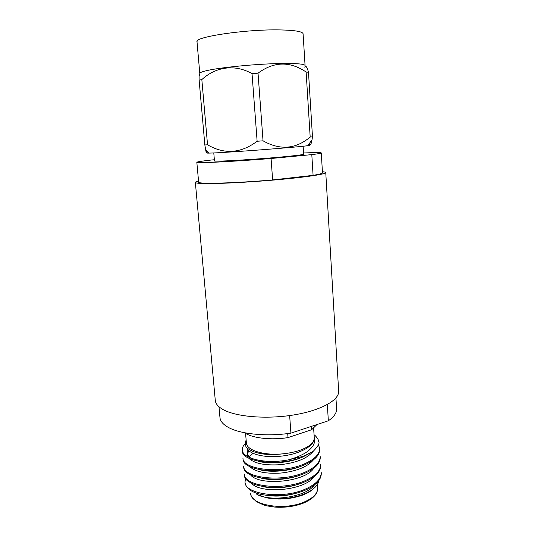 <?xml version="1.0" encoding="UTF-8"?>
<svg xmlns="http://www.w3.org/2000/svg" width="534" height="534" viewBox="0 0 534 534"><rect width="100%" height="100%" fill="white"/><g stroke="black" fill="none" stroke-linecap="round" stroke-linejoin="round"><path stroke-width="0.8" d="M213.78 152.944L214.468 160.894C212.499 162.002 255.759 159.479 283.988 156.749C296.824 155.507 303.372 154.653 303.639 154.186L303.132 146.223M312.477 136.838L310.181 137.044L306.129 72.03L308.492 72.25L312.477 136.838L312.05 139.661C311.295 144.34 310.327 145.735 309.153 143.846M263.035 140.816L257.128 141.263L252.028 73.605L258.035 73.171L263.035 140.816C280.03 150.448 295.743 149.193 310.181 137.044M306.129 72.03C289.889 61.063 273.855 61.45 258.035 73.171M207.539 144.787L204.849 144.954L199.129 80.167L201.832 79.579L207.539 144.787C224.333 154.606 240.861 153.432 257.128 141.263M252.028 73.605C234.84 64.033 216.096 66.583 201.832 79.579M206.678 150.655C206.611 153.545 206.244 153.158 205.59 149.5L204.849 144.954M199.129 80.167C198.995 73.952 199.269 72.444 199.963 75.641M304.72 67.164C305.748 65.148 307.003 66.843 308.492 72.25M197.013 41.785L199.796 73.465C199.743 72.697 201.825 71.81 206.064 70.788C219.033 67.524 257.168 63.8 281.745 63.499C296.891 63.332 304.667 64.02 305.074 65.549L303.092 33.809C302.631 31.513 294.761 30.211 279.462 29.904C245.453 29.216 193.969 36.973 197.013 41.785L197.119 41.245M308.265 145.128C310.748 145.108 310.628 145.288 307.891 145.669C298.272 147.15 232.003 152.27 213.159 152.971L208.988 153.104C206.231 153.138 206.084 152.978 208.54 152.624M287.713 433.575L288.006 437.613C271.906 440.183 254.004 438.367 245.86 433.568L244.499 432.72M322.409 171.714C324.592 171.915 325.707 172.208 325.76 172.602C326.12 174.097 306.429 177.128 277.406 179.738C248.437 182.348 216.19 183.943 202.993 183.516C197.954 183.356 195.404 182.988 195.351 182.408C195.344 182.014 196.405 181.553 198.535 181.033M325.76 172.602L338.649 391.128C339.417 399.999 321.288 410.386 294.114 414.885C266.993 419.437 236.335 416.927 223.245 409.651C218.252 406.881 215.596 403.804 215.282 400.4L195.351 182.408M289.648 415.565L290.917 433.141C266.312 436.879 239.319 434.035 227.651 427.006C222.845 424.176 220.288 421.032 219.968 417.575L218.987 406.761M214.368 159.753L211.144 160.046C201.872 161.074 197.099 161.822 196.832 162.289L198.635 182.127C197.179 184.203 234.559 183.269 272.627 179.938L313.091 175.352L311.803 154.62C318.13 153.839 321.294 153.278 321.281 152.931C321.041 152.55 317.069 152.49 309.36 152.757L303.566 152.991M316.962 424.543L311.622 429.743L311.395 426.379M272.627 179.938L271.078 158.498L311.803 154.62M196.832 162.289C195.29 163.451 232.791 161.628 271.078 158.498M313.091 175.352C319.372 174.304 322.496 173.463 322.476 172.816L321.281 152.931M327.335 404.552L328.343 420.785C334.064 416.807 336.807 412.809 336.587 408.804L335.939 397.97M290.917 433.141L328.343 420.785M288.006 437.613L311.622 429.743M314.212 437.072C315.294 439.689 314.84 442.679 312.851 446.044C310.408 449.508 306.836 452.391 302.131 454.694C298.366 456.497 295.816 457.731 287.966 459.968L303.005 456.39L313.104 451.43C318.044 446.411 319.899 443.086 318.671 441.444C318.998 440.083 315.481 435.31 314.065 434.823M246.154 440.236C245.013 442.092 244.912 444.114 245.834 446.304C246.054 447.519 248.437 449.248 252.989 451.49C257.081 453.039 262.147 454.007 268.181 454.401C270.858 454.621 278.134 454.434 282.419 453.873C263.556 455.696 246.454 450.162 246.381 442.926L245.573 433.401M313.591 488.623C311.095 491.046 307.571 493.156 303.005 494.945L302.511 495.131C290.763 499.183 278.788 500.084 266.566 497.821L257.648 494.844C271.946 502.033 306.322 496.794 314.386 485.039M318.985 480.426C317.944 485.82 312.844 490.419 303.679 494.21L303.152 494.417C290.796 498.776 278.541 499.864 266.386 497.695L256.914 494.484M245.633 478.384L245.006 481.988C244.398 494.037 281.798 499.704 305.281 489.131C315.948 484.365 321.254 478.784 321.214 472.39L321.274 473.358C321.321 479.766 316.015 485.359 305.348 490.125C287.926 497.775 260.125 497.481 250.092 490.045C246.975 487.716 245.286 485.152 245.033 482.342L245.019 482.162M245.093 443.854C243.03 445.937 242.089 447.993 242.269 450.015L242.356 450.996C241.628 461.977 279.295 466.836 303.038 456.877L313.104 451.43M319.652 448.386L319.719 449.361C319.739 455.395 314.372 460.688 303.619 465.241C279.943 475.367 242.343 470.294 243.043 459.033L242.957 458.059C242.256 469.286 279.863 474.332 303.552 464.226C314.306 459.681 319.672 454.401 319.652 448.38L318.411 444.582M314.766 440.697L314.032 440.17M304.133 472.563C314.853 467.944 320.2 462.564 320.173 456.423L320.24 457.391C320.267 463.552 314.92 468.945 304.2 473.578C280.59 483.857 243.057 478.577 243.724 467.036L243.644 466.069C242.97 477.576 280.51 482.829 304.133 472.563M244.325 474.038C243.684 485.827 281.151 491.287 304.707 480.867C315.4 476.174 320.734 470.694 320.694 464.426L320.76 465.394C320.794 471.676 315.467 477.169 304.774 481.868C281.231 492.315 243.764 486.821 244.405 475.006L244.325 474.045M242.269 450.015C242.429 458.332 264.731 464.293 287.966 459.968M313.632 428.288L314.266 437.813C314.232 442.613 309.44 446.778 299.868 450.302C294.835 452.031 289.021 453.226 282.419 453.873C272.6 455.001 264.263 454.668 257.408 452.872M256.854 494.451L256.721 493.149M265.505 495.158C276.312 497.021 287.572 496.073 299.287 492.315M263.409 486.688C273.274 489.024 289.355 487.782 300.201 483.557M261.42 478.177C271.759 480.927 289.662 479.512 300.996 474.773M252.936 453.366L249.224 456.81M259.571 469.653C270.297 472.797 289.949 471.182 301.67 465.982M247.943 449.855L247.229 452.986C247.355 454.814 248.57 456.53 250.873 458.132M257.809 461.096C268.822 464.607 290.142 462.831 302.177 457.204M251.394 483.076C259.971 494.324 304.714 490.799 314.065 476.688M250.513 474.806C258.696 486.087 304.654 482.489 313.732 468.318M249.645 466.502C255.185 471.816 265.652 473.992 281.044 473.044C296.704 471.228 307.484 466.849 313.385 459.914M248.804 450.783L247.416 453.98M247.396 455.001L247.863 456.744M248.777 458.179C254.164 463.485 264.697 465.655 280.383 464.687C296.337 462.838 307.217 458.432 313.031 451.49M246.835 447.666C248.35 453.98 264.363 458.312 282.506 455.989C300.709 453.753 314.773 445.59 314.266 437.92M303.519 502.294C313.004 498.309 317.697 493.596 317.59 488.143C317.823 493.937 313.071 498.943 303.332 503.148C294.581 506.466 285.096 507.781 274.863 507.093L267.087 505.912C265.098 505.625 261.473 504.143 256.207 501.473C252.789 498.242 251.067 496.159 251.04 495.245L250.613 493.182C250.186 504.877 282.947 510.998 303.519 502.294M307.891 145.669L312.05 139.661M208.988 153.104L205.59 149.5M303.092 33.809L302.898 33.295M302.511 495.138L303.152 494.424M317.356 484.525L317.59 488.143M245.006 481.988L245.033 482.342"/></g></svg>
